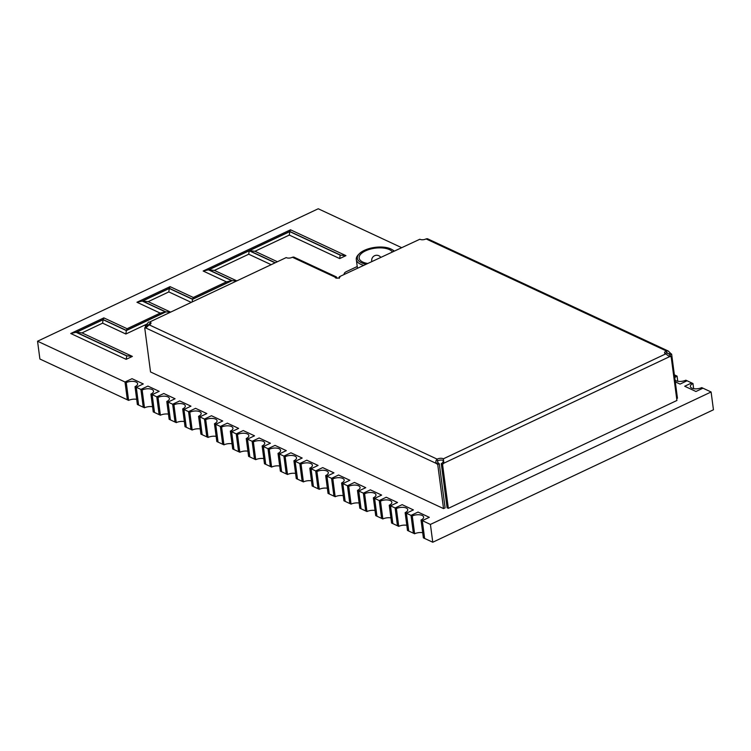 <?xml version="1.0" encoding="UTF-8"?>
<svg xmlns="http://www.w3.org/2000/svg" width="751" height="751" viewBox="0 0 751 751"><rect width="100%" height="100%" fill="white"/><g stroke="black" fill="none" stroke-linecap="round" stroke-linejoin="round"><path stroke-width="1.13" d="M406.807 525.296A7.05 3.182 -7.5 0 0 398.725 526.357L397.476 525.775L395.129 507.967L402.151 504.663L413.407 509.91L402.151 504.663L395.129 507.967L396.387 508.558A7.05 3.182 172.5 0 1 403.606 507.376A7.05 3.182 172.5 0 1 407.746 509.676A7.05 3.182 172.5 0 1 405.146 512.642L406.394 513.224L413.407 509.91L406.394 513.224L411.022 515.383L418.044 512.069L429.3 517.326L422.287 520.631L430.417 524.423L711.103 391.984L702.974 388.192L695.952 391.496L684.696 386.249L691.709 382.935L692.966 383.517A7.05 3.182 -7.5 0 0 690.357 386.483A7.05 3.182 -7.5 0 0 694.506 388.793A7.05 3.182 -7.5 0 0 701.725 387.61L702.974 388.192L695.952 391.496L684.696 386.249L691.709 382.935L687.081 380.776L680.068 384.09L675.29 381.865L680.068 384.09L687.081 380.776L685.832 380.194A7.05 3.182 -7.5 0 1 675.065 380.128M422.7 532.703A7.05 3.182 -7.5 0 0 414.618 533.773L413.369 533.191L411.022 515.383L413.369 533.191L408.741 531.032L406.394 513.224L408.741 531.032L407.483 530.441L405.146 512.642M398.725 526.357L396.387 508.558M390.924 517.89A7.05 3.182 -7.5 0 0 382.841 518.95L381.592 518.368L379.246 500.56L386.258 497.246L397.523 502.503L386.258 497.246L379.246 500.56L380.494 501.142A7.05 3.182 172.5 0 1 387.713 499.959A7.05 3.182 172.5 0 1 391.862 502.269A7.05 3.182 172.5 0 1 389.253 505.226L390.501 505.817L397.523 502.503L390.501 505.817L395.129 507.967L397.476 525.775L392.848 523.616L390.501 505.817L392.848 523.616L391.6 523.034L389.253 505.226M382.841 518.95L380.494 501.142M375.031 510.473A7.05 3.182 -7.5 0 0 366.948 511.544L365.699 510.952L363.353 493.154L370.374 489.84L381.63 495.087L370.374 489.84L363.353 493.154L364.601 493.736A7.05 3.182 172.5 0 1 371.82 492.553A7.05 3.182 172.5 0 1 375.969 494.853A7.05 3.182 172.5 0 1 373.36 497.819L374.618 498.401L381.63 495.087L374.618 498.401L379.246 500.56L381.592 518.368L376.955 516.209L374.618 498.401L376.955 516.209L375.707 515.627L373.36 497.819M366.948 511.544L364.601 493.736M359.138 503.067A7.05 3.182 -7.5 0 0 351.055 504.128L349.806 503.545L347.46 485.737L354.481 482.433L365.746 487.681L354.481 482.433L347.46 485.737L348.717 486.329A7.05 3.182 172.5 0 1 355.936 485.137A7.05 3.182 172.5 0 1 360.076 487.446A7.05 3.182 172.5 0 1 357.476 490.412L358.725 490.994L365.746 487.681L358.725 490.994L363.353 493.154L365.699 510.952L361.071 508.793L358.725 490.994L361.071 508.793L359.813 508.211L357.476 490.412M351.055 504.128L348.717 486.329M343.254 495.66A7.05 3.182 -7.5 0 0 335.171 496.721L333.923 496.139L331.576 478.331L338.588 475.017L349.853 480.274L338.588 475.017L331.576 478.331L332.824 478.913A7.05 3.182 172.5 0 1 340.043 477.73A7.05 3.182 172.5 0 1 344.193 480.039A7.05 3.182 172.5 0 1 341.583 482.996L342.832 483.578L349.853 480.274L342.832 483.578L347.46 485.737L349.806 503.545L345.178 501.386L342.832 483.578L345.178 501.386L343.93 500.804L341.583 482.996M335.171 496.721L332.824 478.913M327.361 488.244A7.05 3.182 -7.5 0 0 319.278 489.305L318.03 488.723L315.683 470.924L322.705 467.61L333.96 472.858L322.705 467.61L315.683 470.924L316.931 471.506A7.05 3.182 172.5 0 1 324.15 470.323A7.05 3.182 172.5 0 1 328.3 472.623A7.05 3.182 172.5 0 1 325.69 475.59L326.948 476.172L333.96 472.858L326.948 476.172L331.576 478.331L333.923 496.139L329.285 493.98L326.948 476.172L329.285 493.98L328.037 493.398L325.69 475.59M319.278 489.305L316.931 471.506M311.468 480.837A7.05 3.182 -7.5 0 0 303.395 481.898L302.137 481.316L299.799 463.508L306.812 460.203L318.077 465.451L306.812 460.203L299.799 463.508L301.048 464.09A7.05 3.182 172.5 0 1 308.267 462.907A7.05 3.182 172.5 0 1 312.407 465.216A7.05 3.182 172.5 0 1 309.806 468.183L311.055 468.765L318.077 465.451L311.055 468.765L315.683 470.924L318.03 488.723L313.402 486.564L311.055 468.765L313.402 486.564L312.144 485.981L309.806 468.183M303.395 481.898L301.048 464.09M295.584 473.421A7.05 3.182 -7.5 0 0 287.502 474.491L286.253 473.909L283.906 456.101L290.919 452.787L302.184 458.044L290.919 452.787L283.906 456.101L285.155 456.683A7.05 3.182 172.5 0 1 292.374 455.5A7.05 3.182 172.5 0 1 296.523 457.81A7.05 3.182 172.5 0 1 293.913 460.767L295.162 461.349L302.184 458.044L295.162 461.349L299.799 463.508L302.137 481.316L297.509 479.157L295.162 461.349L297.509 479.157L296.26 478.575L293.913 460.767M287.502 474.491L285.155 456.683M279.691 466.014A7.05 3.182 -7.5 0 0 271.609 467.075L270.36 466.493L268.013 448.694L275.035 445.381L286.291 450.628L275.035 445.381L268.013 448.694L269.262 449.276A7.05 3.182 172.5 0 1 276.481 448.094A7.05 3.182 172.5 0 1 280.63 450.393A7.05 3.182 172.5 0 1 278.02 453.36L279.278 453.942L286.291 450.628L279.278 453.942L283.906 456.101L286.253 473.909L281.616 471.75L279.278 453.942L281.616 471.75L280.367 471.159L278.02 453.36M271.609 467.075L269.262 449.276M263.798 458.608A7.05 3.182 -7.5 0 0 255.725 459.668L254.467 459.086L252.129 441.278L259.142 437.964L270.407 443.221L259.142 437.964L252.129 441.278L253.378 441.86A7.05 3.182 172.5 0 1 260.597 440.677A7.05 3.182 172.5 0 1 264.737 442.987A7.05 3.182 172.5 0 1 262.137 445.944L263.385 446.535L270.407 443.221L263.385 446.535L268.013 448.694L270.36 466.493L265.732 464.334L263.385 446.535L265.732 464.334L264.474 463.752L262.137 445.944M255.725 459.668L253.378 441.86M247.914 451.191A7.05 3.182 -7.5 0 0 239.832 452.262L238.583 451.67L236.236 433.871L243.249 430.558L254.514 435.805L243.249 430.558L236.236 433.871L237.485 434.454A7.05 3.182 172.5 0 1 244.704 433.271A7.05 3.182 172.5 0 1 248.853 435.58A7.05 3.182 172.5 0 1 246.244 438.537L247.492 439.119L254.514 435.805L247.492 439.119L252.129 441.278L254.467 459.086L249.839 456.927L247.492 439.119L249.839 456.927L248.59 456.345L246.244 438.537M239.832 452.262L237.485 434.454M232.021 443.785A7.05 3.182 -7.5 0 0 223.939 444.845L222.69 444.263L220.343 426.455L227.365 423.151L238.621 428.399L227.365 423.151L220.343 426.455L221.601 427.047A7.05 3.182 172.5 0 1 228.811 425.864A7.05 3.182 172.5 0 1 232.96 428.164A7.05 3.182 172.5 0 1 230.35 431.13L231.608 431.712L238.621 428.399L231.608 431.712L236.236 433.871L238.583 451.67L233.946 449.52L231.608 431.712L233.946 449.52L232.697 448.929L230.35 431.13M223.939 444.845L221.601 427.047M216.128 436.378A7.05 3.182 -7.5 0 0 208.055 437.439L206.797 436.857L204.46 419.049L211.472 415.735L222.737 420.992L211.472 415.735L204.46 419.049L205.708 419.631A7.05 3.182 172.5 0 1 212.927 418.448A7.05 3.182 172.5 0 1 217.067 420.757A7.05 3.182 172.5 0 1 214.467 423.714L215.715 424.296L222.737 420.992L215.715 424.296L220.343 426.455L222.69 444.263L218.062 442.104L215.715 424.296L218.062 442.104L216.814 441.522L214.467 423.714M208.055 437.439L205.708 419.631M200.245 428.962A7.05 3.182 -7.5 0 0 192.162 430.032L190.914 429.441L188.567 411.642L195.579 408.328L206.844 413.576L195.579 408.328L188.567 411.642L189.815 412.224A7.05 3.182 172.5 0 1 197.034 411.041A7.05 3.182 172.5 0 1 201.184 413.341A7.05 3.182 172.5 0 1 198.574 416.307L199.822 416.889L206.844 413.576L199.822 416.889L204.46 419.049L206.797 436.857L202.169 434.698L199.822 416.889L202.169 434.698L200.921 434.116L198.574 416.307M192.162 430.032L189.815 412.224M184.352 421.555A7.05 3.182 -7.5 0 0 176.269 422.616L175.021 422.034L172.674 404.226L179.696 400.921L190.951 406.169L179.696 400.921L172.674 404.226L173.932 404.808A7.05 3.182 172.5 0 1 181.141 403.625A7.05 3.182 172.5 0 1 185.29 405.934A7.05 3.182 172.5 0 1 182.681 408.901L183.939 409.483L190.951 406.169L183.939 409.483L188.567 411.642L190.914 429.441L186.276 427.281L183.939 409.483L186.276 427.281L185.028 426.699L182.681 408.901M176.269 422.616L173.932 404.808M168.459 414.139A7.05 3.182 -7.5 0 0 160.385 415.209L159.128 414.627L156.79 396.819L163.802 393.505L175.067 398.762L163.802 393.505L156.79 396.819L158.039 397.401A7.05 3.182 172.5 0 1 165.258 396.218A7.05 3.182 172.5 0 1 169.397 398.528A7.05 3.182 172.5 0 1 166.797 401.485L168.046 402.067L175.067 398.762L168.046 402.067L172.674 404.226L175.021 422.034L170.393 419.875L168.046 402.067L170.393 419.875L169.144 419.293L166.797 401.485M160.385 415.209L158.039 397.401M152.575 406.732A7.05 3.182 -7.5 0 0 144.492 407.793L143.244 407.211L140.897 389.412L147.909 386.098L159.174 391.346L147.909 386.098L140.897 389.412L142.146 389.994A7.05 3.182 172.5 0 1 149.365 388.811A7.05 3.182 172.5 0 1 153.514 391.111A7.05 3.182 172.5 0 1 150.904 394.078L152.153 394.66L159.174 391.346L152.153 394.66L156.79 396.819L159.128 414.627L154.499 412.468L152.153 394.66L154.499 412.468L153.251 411.886L150.904 394.078M144.492 407.793L142.146 389.994M136.682 399.325A7.05 3.182 -7.5 0 0 128.599 400.386L127.351 399.804L125.004 381.996L132.026 378.692L143.281 383.939L132.026 378.692L125.004 381.996L126.262 382.578A7.05 3.182 172.5 0 1 133.471 381.395A7.05 3.182 172.5 0 1 137.621 383.705A7.05 3.182 172.5 0 1 135.02 386.662L136.269 387.253L143.281 383.939L136.269 387.253L140.897 389.412L143.244 407.211L138.616 405.052L136.269 387.253L138.616 405.052L137.358 404.47L135.02 386.662M128.599 400.386L126.262 382.578M693.642 388.671L692.966 383.517M677.749 381.264L677.073 376.11A7.05 3.182 -7.5 0 0 674.773 377.903M674.37 374.852L675.825 375.528L674.539 376.138L675.825 375.528L677.073 376.11M437.73 464.484L443.541 508.596L445.099 507.864L439.288 463.743L437.73 464.484A4.027 2.075 64.7 0 1 436.528 463.555C435.467 461.978 435.683 460.513 437.176 459.152A4.027 1.821 172.5 0 1 437.486 458.992A4.027 1.821 172.5 0 1 443.353 458.814L443.588 460.598L442.658 462.569A4.027 2.929 -65 0 1 441.278 463.639L447.089 507.76L448.338 508.343L442.527 464.221L441.278 463.639M439.288 463.743A4.027 2.075 64.7 0 1 438.096 462.813L437.411 460.936A4.027 1.821 172.5 0 1 437.72 460.776A4.027 1.821 172.5 0 1 443.588 460.598M669.545 356.603L665.733 353.89A4.027 1.821 172.5 0 1 664.579 352.829A4.027 1.821 172.5 0 1 666.071 351.139A4.027 1.821 172.5 0 1 666.409 350.989L666.644 352.773L667.451 352.876M665.217 353.646A4.027 1.821 172.5 0 1 666.306 352.914A4.027 1.821 172.5 0 1 666.644 352.773L668.878 353.918A4.027 2.075 64.7 0 0 670.08 354.847L670.221 355.955M419.875 239.231L339.452 276.678L419.875 239.231A4.027 1.821 -7.5 0 0 425.742 239.062A4.027 1.821 -7.5 0 0 426.052 238.902L427.403 238.705L668.306 351.055L670.436 353.186L668.878 353.918L666.522 352.82M145.497 327.474L145.253 325.587L146.501 326.169A4.027 2.929 115 0 0 147.881 325.099L150.059 323.719A4.027 1.821 172.5 0 1 150.576 323.953M339.236 278.358C339.095 276.828 339.339 276.349 339.978 276.931A2.431 1.098 172.5 0 1 337.518 278.17A2.431 1.098 172.5 0 1 335.171 277.382A2.431 1.098 172.5 0 1 335.181 277.194L335.228 277.56M337.199 278.199L336.401 276.931L293.754 257.049L292.392 257.236A4.027 1.821 172.5 0 1 286.225 257.574L149.825 321.935A4.027 1.821 172.5 0 1 150.979 322.996A4.027 1.821 172.5 0 1 149.149 324.836L145.816 327.98L436.528 463.555L438.096 462.813M665.733 353.89L443.353 458.814L443.907 463.151A4.027 2.929 -65 0 1 442.527 464.221M448.338 508.343L676.923 400.48L671.112 356.368L669.864 355.786A4.027 2.929 115 0 1 668.7 356.077M669.319 356.5L669.629 356.641A4.027 2.929 115 0 0 671.112 356.368M443.541 508.596L150.538 371.961L144.727 327.84A4.027 2.075 -115.3 0 0 145.816 327.98M144.727 327.84L146.285 327.107A4.027 2.075 -115.3 0 0 146.511 327.192M426.052 238.902L666.409 350.989L668.306 351.055M676.67 398.593L677.449 398.227L671.638 354.115A4.027 2.075 64.7 0 1 670.436 353.186M671.638 354.115L670.08 354.847M336.401 276.931L335.181 277.194L292.392 257.236M145.253 325.587A4.027 2.929 115 0 0 146.623 324.516L148.67 321.982M149.533 323.794L150.059 323.719L149.825 321.935L286.225 257.574M146.501 326.169L146.614 327.051M146.623 324.516L147.881 325.099L150.453 323.888M669.629 356.641L443.907 463.151L442.658 462.569M149.149 324.836L437.176 459.152L437.411 460.936M401.287 247.501L318.236 208.769L37.55 341.217L125.004 381.996L127.351 399.804L39.897 359.016L37.55 341.217M276.866 261.489L254.965 251.266L289.295 235.072L339.696 258.579L345.939 255.64L290.524 229.797L203.155 271.017L226.408 281.86L193.307 297.48L170.055 286.638L136.945 302.259L160.198 313.101L127.097 328.722L103.845 317.88L70.735 333.5L126.149 359.344L132.383 356.396L81.981 332.89L102.605 323.155L125.858 334.007L146.905 324.075M236.302 280.63L214.401 270.407L248.722 254.214L270.632 264.427M170.092 311.872L148.191 301.649L168.815 291.914L190.726 302.137M414.618 533.773L412.271 515.965A7.05 3.182 172.5 0 1 419.49 514.782A7.05 3.182 172.5 0 1 423.639 517.092A7.05 3.182 172.5 0 1 421.029 520.049L423.376 537.857L424.625 538.439L422.287 520.631L424.625 538.439L432.764 542.231L713.45 409.783L711.103 391.984M430.417 524.423L432.764 542.231M274.744 262.493L249.407 250.674L254.965 251.266M249.407 250.674L289.773 231.627L289.295 235.072M289.773 231.627L340.175 255.133L339.696 258.579M248.722 254.214L249.201 250.768L274.547 262.587M340.175 255.133L345.939 255.64M214.401 270.407L208.834 269.816L249.201 250.768M340.372 255.04L289.811 231.458L290.524 229.797M235.823 280.855L232.087 280.658L208.834 269.816M289.811 231.458L208.478 269.834L203.155 271.017M192.2 301.442L192.547 299.32L232.087 280.658M208.478 269.834L231.73 280.677L226.408 281.86M168.815 291.914L169.294 288.468L192.547 299.32M231.73 280.677L192.594 299.151L193.307 297.48M148.191 301.649L142.624 301.057L169.294 288.468M192.594 299.151L169.341 288.309L170.055 286.638M169.613 312.097L165.877 311.9L142.624 301.057M169.341 288.309L142.268 301.076L136.945 302.259M125.858 334.007L126.337 330.562L165.877 311.9M142.268 301.076L165.52 311.918L160.198 313.101M102.605 323.155L103.084 319.71L126.337 330.562M165.52 311.918L126.375 330.393L127.097 328.722M81.981 332.89L76.414 332.299L103.084 319.71M126.375 330.393L103.122 319.55L103.845 317.88M132.383 356.396L126.825 355.805L76.414 332.299M103.122 319.55L76.058 332.317L70.735 333.5M126.149 359.344L126.825 355.805M366.009 264.145A18.925 8.552 172.5 0 1 359.372 253.678A18.925 8.552 172.5 0 1 364.357 250.355A18.925 8.552 172.5 0 1 391.731 249.416L392.867 250.074A20.127 9.096 172.5 0 1 394.087 250.9M391.731 249.416A18.925 8.552 172.5 0 1 393.777 251.05M367.502 263.441A17.113 7.726 172.5 0 1 359.156 258.072A17.113 7.726 172.5 0 1 365.484 250.881A17.113 7.726 172.5 0 1 392.285 251.754M363.559 265.3A20.127 9.096 172.5 0 1 356.303 259.536A20.127 9.096 172.5 0 1 358.452 254.608L359.372 253.678M357.457 268.182A20.127 9.096 172.5 0 1 357.401 267.863L356.303 259.536M357.223 266.511L346.371 271.637A6.036 2.732 -7.5 0 0 344.136 274.171A6.036 2.732 -7.5 0 0 344.202 274.434L344.136 274.171M421.029 520.049L422.287 520.631L429.3 517.326L418.044 512.069L411.022 515.383L412.271 515.965M76.058 332.317L126.628 355.899M371.876 261.376A5.032 2.272 172.5 0 1 371.717 260.944L371.783 261.423M380.691 257.217A5.032 5.032 0 0 0 371.717 260.944"/></g></svg>
